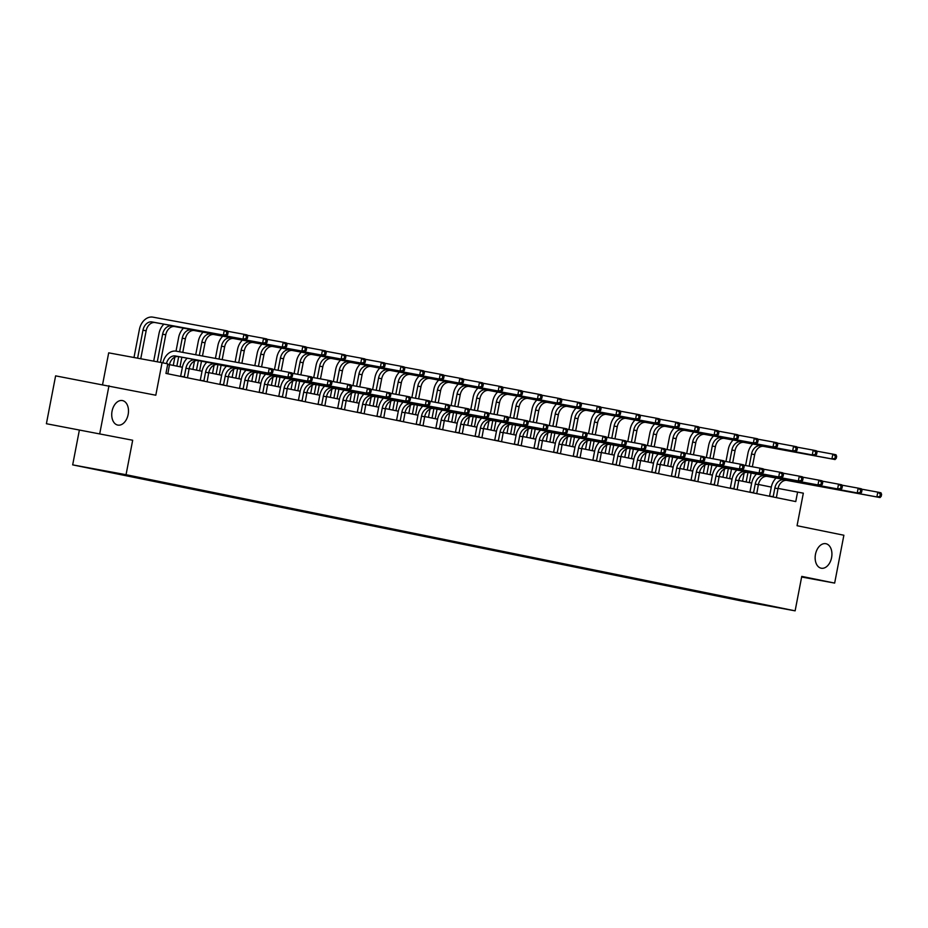 <?xml version="1.0" encoding="UTF-8"?>
<svg xmlns="http://www.w3.org/2000/svg" width="928" height="928" viewBox="0 0 928 928"><rect width="100%" height="100%" fill="white"/><g stroke="black" fill="none" stroke-linecap="round" stroke-linejoin="round"><path stroke-width="1.39" d="M815.48 554.318A12.482 8.213 -79.6 0 1 825.804 543.692A12.482 8.213 -79.6 0 1 831.592 557.6A12.482 8.213 -79.6 0 1 821.28 568.226A12.482 8.213 -79.6 0 1 815.48 554.318M112.056 411.185A12.482 8.213 -79.6 0 1 122.368 400.56A12.482 8.213 -79.6 0 1 128.157 414.468A12.482 8.213 -79.6 0 1 117.844 425.094A12.482 8.213 -79.6 0 1 112.056 411.185M46.4 423.725L132.681 440.243L46.4 423.725L55.61 375.863L155.8 395.224L162.064 362.686L108.692 352.849L102.59 384.517M99.772 433.55L108.982 385.7M801.641 577.007L834.655 583.086L843.877 535.236L797.059 525.712L803.335 493.174L778.058 488.406M72.674 464.87L741.75 601.019L795.122 610.844L126.046 474.707L72.674 464.87L79.309 430.418M730.371 597.899L725.186 596.913M752.341 602.342L729.918 598.316M724.026 596.669L718.794 596.147L725.093 597.423M723.631 597.029L705.558 592.922M704.387 592.679L699.167 592.145L705.454 593.433M703.992 593.038L685.92 588.92M684.76 588.688L679.54 588.155L685.827 589.431M684.365 589.048L666.292 584.93M665.132 584.686L659.901 584.164L666.2 585.44M664.738 585.046L646.665 580.928M645.505 580.696L640.274 580.162L646.561 581.45M645.111 581.056L627.038 576.938M625.866 576.706L620.646 576.172L626.934 577.448M625.472 577.065L607.399 572.947M606.239 572.704L601.008 572.182L607.306 573.458M605.845 573.063L587.772 568.945M586.612 568.713L581.38 568.18L587.679 569.467M586.218 569.073L568.145 564.955M566.973 564.723L561.753 564.189L568.04 565.465M566.579 565.082L548.506 560.964M547.346 560.721L542.126 560.187L548.413 561.475M546.952 561.08L528.879 556.962M527.719 556.73L522.487 556.197L528.786 557.473M527.324 557.09L509.252 552.972M508.08 552.74L502.86 552.206L509.147 553.482M507.697 553.1L489.624 548.982M488.453 548.738L483.233 548.204L489.52 549.492M488.058 549.098L469.986 544.98M468.826 544.748L463.594 544.214L469.893 545.49M468.431 545.107L450.358 540.989M449.198 540.757L443.967 540.224L450.254 541.5M448.804 541.105L430.731 536.999M429.56 536.755L424.34 536.222L430.627 537.509M429.165 537.115L411.092 532.997M409.932 532.765L404.701 532.231L411 533.507M409.538 533.124L391.465 529.006M390.305 528.774L385.074 528.241L391.372 529.517M389.911 529.122L371.838 525.016M370.666 524.772L365.446 524.239L371.734 525.526M370.272 525.132L352.199 521.014M351.039 520.782L345.819 520.248L352.106 521.524M350.645 521.142L332.572 517.024M331.412 516.78L326.18 516.258L332.479 517.534M331.018 517.14L312.945 513.033M311.785 512.79L306.553 512.256L312.84 513.544M311.39 513.149L293.318 509.031M292.146 508.799L286.926 508.266L293.213 509.542M291.752 509.159L273.679 505.041M272.519 504.797L267.287 504.275L273.586 505.551M272.124 505.157L254.052 501.05M252.892 500.807L247.66 500.273L253.959 501.561M252.497 501.166L234.424 497.048M233.253 496.816L228.033 496.283L234.32 497.559M232.858 497.176L214.786 493.058M213.626 492.814L208.406 492.292L214.693 493.568M213.231 493.174L195.158 489.056M193.998 488.824L188.767 488.29L195.066 489.578M193.604 489.184L175.531 485.066M174.36 484.834L169.14 484.3L175.427 485.576M173.977 485.193L155.904 481.075M154.732 480.832L149.512 480.298L155.8 481.586M154.338 481.191L136.265 477.073M135.105 476.841L129.874 476.308L136.172 477.595M134.711 477.201L116.638 473.083M115.466 472.851L110.246 472.317L116.534 473.593M115.084 473.21L752.19 602.84M162.064 362.686L167.794 363.846L165.95 373.416L795.76 501.572L797.604 492.002M132.681 440.243L126.046 474.707M834.655 583.086L801.757 576.392L795.122 610.844M771.307 487.096L758.408 484.474M751.668 483.094L738.781 480.472M732.041 479.103L719.154 476.482M712.414 475.113L699.526 472.491M692.787 471.111L679.888 468.489M673.148 467.12L660.26 464.499M653.521 463.13L640.633 460.508M633.894 459.128L620.994 456.506M614.255 455.138L601.367 452.516M594.628 451.147L581.74 448.526M575 447.145L562.113 444.524M555.373 443.155L542.474 440.533M535.734 439.164L522.847 436.543M516.107 435.162L503.22 432.541M496.48 431.172L483.581 428.55M476.841 427.182L463.954 424.548M457.214 423.18L444.326 420.558M437.587 419.189L424.688 416.568M417.96 415.199L405.06 412.566M398.321 411.197L385.433 408.575M378.694 407.206L365.806 404.585M359.066 403.216L346.167 400.583M339.428 399.214L326.54 396.592M319.8 395.224L306.913 392.602M300.173 391.222L287.274 388.6M280.534 387.231L267.647 384.61M260.907 383.241L248.02 380.619M241.28 379.239L228.392 376.617M221.653 375.248L208.754 372.627M202.014 371.258L189.126 368.636M182.387 367.256L169.499 364.634M167.84 373.81L169.453 364.843A9.744 7.331 101.5 0 1 178.512 356.607L271.475 373.729L268.331 373.091L269.248 368.312L176.285 351.178A14.616 10.997 -78.5 0 0 162.852 362.848M166.448 363.579A9.744 7.331 101.5 0 1 175.357 355.969L268.331 373.091L272.681 372.453L273.052 370.539L271.788 370.284L271.428 372.198M271.788 370.284L269.248 368.312L272.391 368.95L273.052 370.539M271.475 373.729L272.681 372.453M140.754 358.753L146.137 330.82A9.744 7.331 101.5 0 1 155.185 322.573L226.513 335.716L223.37 335.078L224.298 330.298L152.969 317.156A14.616 10.997 -78.5 0 0 139.386 329.521L133.992 357.512M137.599 358.173L142.982 330.182A9.744 7.331 101.5 0 1 152.041 321.935L223.37 335.078L227.731 334.44L228.091 332.526L226.838 332.27L226.467 334.184M226.838 332.27L224.298 330.298L227.441 330.936L228.091 332.526M226.513 335.716L227.731 334.44M187.468 377.8L189.08 368.845A9.744 7.331 101.5 0 1 198.14 360.598L291.102 377.731L287.958 377.093L288.886 372.302L272.542 369.286M180.531 376.385L184.301 376.733L185.936 368.207A9.744 7.331 101.5 0 1 194.996 359.96L287.958 377.093L292.308 376.443L292.68 374.529L291.427 374.274L291.056 376.188M187.201 358.208A14.616 10.997 -78.5 0 0 182.329 367.534L180.693 376.072M291.427 374.274L288.886 372.302L292.03 372.94L292.68 374.529M291.102 377.731L292.308 376.443M207.106 381.791L208.719 372.836A9.744 7.331 101.5 0 1 217.767 364.6L310.741 381.721L307.586 381.083L308.514 376.292L292.169 373.288M200.158 380.387L203.928 380.724L205.564 372.198A9.744 7.331 101.5 0 1 214.623 363.95L307.586 381.083L311.947 380.445L312.318 378.531L311.054 378.264L310.683 380.178M206.828 362.198A14.616 10.997 -78.5 0 0 201.968 371.536L200.32 380.062M311.054 378.264L308.514 376.292L311.657 376.942L312.318 378.531M310.741 381.721L311.947 380.445M163.885 324.185A14.616 10.997 -78.5 0 0 159.013 333.512L153.688 361.143M157.296 361.804L162.62 334.173A9.744 7.331 101.5 0 1 171.668 325.937L242.997 339.08L243.925 334.289L227.58 331.273M160.451 362.384L165.764 334.811A9.744 7.331 101.5 0 1 174.824 326.575L246.152 339.718L242.997 339.08L247.358 338.43L247.73 336.516L246.465 336.261L246.094 338.175M246.465 336.261L243.925 334.289L247.068 334.927L247.73 336.516M246.152 339.718L247.358 338.43M183.512 328.176A14.616 10.997 -78.5 0 0 178.64 337.502L176.018 351.132M174.87 357.118L173.269 365.4M176.865 366.131L178.686 356.642M179.626 351.793L182.248 338.175A9.744 7.331 101.5 0 1 191.307 329.927L262.636 343.07L263.552 338.279L247.208 335.275M180.009 366.78L181.853 357.222M182.781 352.373L185.391 338.813A9.744 7.331 101.5 0 1 194.451 330.565L265.779 343.708L262.636 343.07L266.986 342.432L267.357 340.518L266.092 340.251L265.733 342.165M266.092 340.251L263.552 338.279L266.696 338.929L267.357 340.518M265.779 343.708L266.986 342.432M226.734 385.793L228.346 376.826A9.744 7.331 101.5 0 1 237.406 368.59L330.368 385.712L327.224 385.074L328.141 380.294L311.796 377.278M219.797 384.378L223.555 384.726L225.202 376.188A9.744 7.331 101.5 0 1 234.25 367.952L327.224 385.074L331.574 384.436L331.946 382.522L330.681 382.266L330.322 384.18M226.467 366.2A14.616 10.997 -78.5 0 0 221.595 375.527L219.948 384.053M330.681 382.266L328.141 380.294L331.284 380.932L331.946 382.522M330.368 385.712L331.574 384.436M203.139 332.166A14.616 10.997 -78.5 0 0 198.267 341.504L195.715 354.763M194.497 361.12L192.896 369.402M196.492 370.133L198.325 360.632M199.323 355.424L201.875 342.165A9.744 7.331 101.5 0 1 210.934 333.918L282.263 347.06L283.191 342.281L266.846 339.265M199.636 370.771L201.48 361.212M202.478 356.004L205.03 342.803A9.744 7.331 101.5 0 1 214.078 334.567L285.406 347.698L282.263 347.06L286.613 346.422L286.984 344.508L285.731 344.253L285.36 346.167M285.731 344.253L283.191 342.281L286.334 342.919L286.984 344.508M285.406 347.698L286.613 346.422M246.361 389.783L247.973 380.828A9.744 7.331 101.5 0 1 257.033 372.58L349.995 389.714L346.852 389.076L347.768 384.285L331.435 381.269M239.424 388.368L243.182 388.716L244.83 380.19A9.744 7.331 101.5 0 1 253.889 371.942L346.852 389.076L351.202 388.426L351.573 386.512L350.32 386.257L349.949 388.171M246.094 370.191A14.616 10.997 -78.5 0 0 241.222 379.517L239.586 388.055M350.32 386.257L347.768 384.285L350.923 384.923L351.573 386.512M349.995 389.714L351.202 388.426M222.778 336.168A14.616 10.997 -78.5 0 0 217.906 345.494L215.424 358.394M214.124 365.11L212.535 373.392M216.12 374.123L217.952 364.623M219.031 359.055L221.514 346.156A9.744 7.331 101.5 0 1 230.562 337.92L301.89 351.062L302.818 346.272L286.474 343.256M219.275 374.761L221.108 365.214M222.186 359.635L224.657 346.794A9.744 7.331 101.5 0 1 233.705 338.558L305.045 351.7L301.89 351.062L306.252 350.413L306.611 348.499L305.358 348.244L304.987 350.158M305.358 348.244L302.818 346.272L305.962 346.91L306.611 348.499M305.045 351.7L306.252 350.413M265.988 393.774L267.6 384.818A9.744 7.331 101.5 0 1 276.66 376.582L369.622 393.704L366.479 393.066L367.407 388.275L351.062 385.271M259.051 392.37L262.821 392.706L264.457 384.18A9.744 7.331 101.5 0 1 273.516 375.933L366.479 393.066L370.84 392.428L371.2 390.514L369.947 390.259L369.576 392.173M265.721 374.181A14.616 10.997 -78.5 0 0 260.849 383.519L259.214 392.045M369.947 390.259L367.407 388.275L370.55 388.925L371.2 390.514M369.622 393.704L370.84 392.428M242.405 340.158A14.616 10.997 -78.5 0 0 237.533 349.485L235.12 362.024M233.752 369.1L232.162 377.383M235.758 378.125L237.58 368.625M238.728 362.686L241.141 350.158A9.744 7.331 101.5 0 1 250.2 341.91L321.529 355.053L322.445 350.262L306.101 347.258M238.902 378.763L240.735 369.205M241.883 363.266L244.284 350.796A9.744 7.331 101.5 0 1 253.344 342.548L324.672 355.691L321.529 355.053L325.879 354.415L326.25 352.501L324.986 352.246L324.626 354.16M324.986 352.246L322.445 350.262L325.589 350.912L326.25 352.501M324.672 355.691L325.879 354.415M285.627 397.776L287.239 388.809A9.744 7.331 101.5 0 1 296.287 380.573L389.261 397.694L386.118 397.056L387.034 392.277L370.69 389.261M278.69 396.36L282.448 396.708L284.096 388.171A9.744 7.331 101.5 0 1 293.144 379.935L386.118 397.056L390.468 396.418L390.839 394.504L389.574 394.249L389.203 396.163M285.348 378.183A14.616 10.997 -78.5 0 0 280.488 387.51L278.841 396.036M389.574 394.249L387.034 392.277L390.178 392.915L390.839 394.504M389.261 397.694L390.468 396.418M262.032 344.149A14.616 10.997 -78.5 0 0 257.16 353.487L254.817 365.644M253.39 373.102L251.79 381.385M255.386 382.116L257.218 372.615M258.425 366.316L260.768 354.148A9.744 7.331 101.5 0 1 269.828 345.9L341.156 359.043L342.072 354.264L325.74 351.248M258.529 382.754L260.374 373.195M261.58 366.896L263.912 354.786A9.744 7.331 101.5 0 1 272.971 346.55L344.3 359.681L341.156 359.043L345.506 358.405L345.877 356.491L344.624 356.236L344.253 358.15M344.624 356.236L342.072 354.264L345.228 354.902L345.877 356.491M344.3 359.681L345.506 358.405M305.254 401.766L306.866 392.811A9.744 7.331 101.5 0 1 315.926 384.563L408.888 401.696L405.745 401.058L406.661 396.268L390.317 393.263M298.317 400.351L302.076 400.699L303.723 392.173A9.744 7.331 101.5 0 1 312.771 383.925L405.745 401.058L410.095 400.409L410.466 398.495L409.202 398.24L408.842 400.154M304.987 382.174A14.616 10.997 -78.5 0 0 300.115 391.5L298.468 400.038M409.202 398.24L406.661 396.268L409.816 396.906L410.466 398.495M408.888 401.696L410.095 400.409M281.66 348.151A14.616 10.997 -78.5 0 0 276.799 357.477L274.456 369.646M273.018 377.093L271.417 385.375M275.013 386.106L276.846 376.606M278.064 370.307L280.407 358.138A9.744 7.331 101.5 0 1 289.455 349.902L360.783 363.045L361.711 358.254L345.367 355.25M278.156 386.744L280.001 377.197M281.219 370.887L283.55 358.776A9.744 7.331 101.5 0 1 292.598 350.54L363.927 363.683L360.783 363.045L365.145 362.396L365.504 360.482L364.252 360.226L363.88 362.14M364.252 360.226L361.711 358.254L364.855 358.892L365.504 360.482M363.927 363.683L365.145 362.396M324.881 405.756L326.494 396.801A9.744 7.331 101.5 0 1 335.553 388.565L428.516 405.687L425.372 405.049L426.3 400.258L409.956 397.254M317.944 404.353L321.714 404.689L323.35 396.163A9.744 7.331 101.5 0 1 332.41 387.916L425.372 405.049L429.722 404.411L430.093 402.497L428.84 402.242L428.469 404.156M324.614 386.164A14.616 10.997 -78.5 0 0 319.742 395.502L318.107 404.028M428.84 402.242L426.3 400.258L429.444 400.908L430.093 402.497M428.516 405.687L429.722 404.411M301.298 352.141A14.616 10.997 -78.5 0 0 296.426 361.468L294.083 373.636M292.645 381.083L291.056 389.377M294.652 390.108L296.473 380.608M297.691 374.297L300.034 362.14A9.744 7.331 101.5 0 1 309.082 353.893L380.422 367.036L381.338 362.245L364.994 359.24M297.795 390.746L299.628 381.188M300.846 374.889L303.178 362.778A9.744 7.331 101.5 0 1 312.237 354.531L383.566 367.674L380.422 367.036L384.772 366.398L385.143 364.484L383.879 364.228L383.508 366.142M383.879 364.228L381.338 362.245L384.482 362.894L385.143 364.484M383.566 367.674L384.772 366.398M344.52 409.758L346.132 400.792A9.744 7.331 101.5 0 1 355.18 392.556L448.154 409.689L444.999 409.039L445.927 404.26L429.583 401.244M337.583 408.343L341.342 408.691L342.977 400.154A9.744 7.331 101.5 0 1 352.037 391.918L444.999 409.039L449.361 408.401L449.732 406.487L448.468 406.232L448.096 408.146M344.242 390.166A14.616 10.997 -78.5 0 0 339.381 399.492L337.734 408.018M448.468 406.232L445.927 404.26L449.071 404.898L449.732 406.487M448.154 409.689L449.361 408.401M364.147 413.749L365.76 404.794A9.744 7.331 101.5 0 1 374.819 396.546L467.782 413.679L464.638 413.041L465.554 408.25L449.21 405.246M357.21 412.334L360.969 412.682L362.616 404.156A9.744 7.331 101.5 0 1 371.664 395.908L464.638 413.041L468.988 412.392L469.359 410.478L468.095 410.222L467.735 412.136M363.88 394.156A14.616 10.997 -78.5 0 0 359.008 403.483L357.361 412.02M468.095 410.222L465.554 408.25L468.698 408.888L469.359 410.478M467.782 413.679L468.988 412.392M383.774 417.739L385.387 408.784A9.744 7.331 101.5 0 1 394.446 400.548L487.409 417.67L484.265 417.032L485.182 412.252L468.849 409.236M376.838 416.336L380.596 416.672L382.243 408.146A9.744 7.331 101.5 0 1 391.303 399.898L484.265 417.032L488.615 416.394L488.986 414.48L487.734 414.224L487.362 416.138M383.508 398.147A14.616 10.997 -78.5 0 0 378.636 407.485L377 416.011M487.734 414.224L485.182 412.252L488.337 412.89L488.986 414.48M487.409 417.67L488.615 416.394M403.402 421.741L405.026 412.786A9.744 7.331 101.5 0 1 414.074 404.538L507.048 421.672L503.892 421.022L504.82 416.243L488.476 413.227M396.465 420.326L400.235 420.674L401.87 412.136A9.744 7.331 101.5 0 1 410.93 403.9L503.892 421.022L508.254 420.384L508.614 418.47L507.361 418.215L506.99 420.129M403.135 402.149A14.616 10.997 -78.5 0 0 398.263 411.475L396.627 420.001M507.361 418.215L504.82 416.243L507.964 416.881L508.614 418.47M507.048 421.672L508.254 420.384M423.04 425.732L424.653 416.776A9.744 7.331 101.5 0 1 433.701 408.529L526.675 425.662L523.531 425.024L524.448 420.233L508.103 417.229M416.104 424.316L419.862 424.664L421.509 416.138A9.744 7.331 101.5 0 1 430.557 407.891L523.531 425.024L527.881 424.374L528.252 422.46L526.988 422.205L526.617 424.119M422.774 406.139A14.616 10.997 -78.5 0 0 417.902 415.466L416.254 424.003M526.988 422.205L524.448 420.233L527.591 420.871L528.252 422.46M526.675 425.662L527.881 424.374M442.668 429.734L444.28 420.767A9.744 7.331 101.5 0 1 453.34 412.531L546.302 429.652L543.158 429.014L544.075 424.235L527.73 421.219M435.731 428.318L439.489 428.655L441.136 420.129A9.744 7.331 101.5 0 1 450.196 411.893L543.158 429.014L547.508 428.376L547.88 426.462L546.627 426.207L546.256 428.121M442.401 410.13A14.616 10.997 -78.5 0 0 437.529 419.468L435.882 427.994M546.627 426.207L544.075 424.235L547.23 424.873L547.88 426.462M546.302 429.652L547.508 428.376M462.295 433.724L463.907 424.769A9.744 7.331 101.5 0 1 472.967 416.521L565.929 433.654L562.786 433.005L563.714 428.226L547.369 425.21M455.358 432.309L459.128 432.657L460.764 424.119A9.744 7.331 101.5 0 1 469.823 415.883L562.786 433.005L567.147 432.367L567.507 430.453L566.254 430.198L565.883 432.112M462.028 414.132A14.616 10.997 -78.5 0 0 457.156 423.458L455.52 431.984M566.254 430.198L563.714 428.226L566.857 428.864L567.507 430.453M565.929 433.654L567.147 432.367M481.934 437.714L483.546 428.759A9.744 7.331 101.5 0 1 492.594 420.512L585.568 437.645L582.424 437.007L583.341 432.216L566.996 429.212M474.997 436.311L478.755 436.647L480.402 428.121A9.744 7.331 101.5 0 1 489.45 419.874L582.424 437.007L586.774 436.357L587.146 434.443L585.881 434.188L585.51 436.102M481.655 418.122A14.616 10.997 -78.5 0 0 476.795 427.448L475.148 435.986M585.881 434.188L583.341 432.216L586.484 432.854L587.146 434.443M585.568 437.645L586.774 436.357M501.561 441.716L503.173 432.75A9.744 7.331 101.5 0 1 512.233 424.514L605.195 441.635L602.052 440.997L602.968 436.218L586.624 433.202M494.624 440.301L498.382 440.638L500.03 432.112A9.744 7.331 101.5 0 1 509.078 423.876L602.052 440.997L606.402 440.359L606.773 438.445L605.508 438.19L605.149 440.104M501.294 422.112A14.616 10.997 -78.5 0 0 496.422 431.45L494.775 439.976M605.508 438.19L602.968 436.218L606.112 436.856L606.773 438.445M605.195 441.635L606.402 440.359M521.188 445.707L522.8 436.752A9.744 7.331 101.5 0 1 531.86 428.504L624.822 445.637L621.679 444.988L622.607 440.208L606.262 437.192M514.251 444.292L518.01 444.64L519.657 436.102A9.744 7.331 101.5 0 1 528.716 427.866L621.679 444.988L626.029 444.35L626.4 442.436L625.147 442.18L624.776 444.094M520.921 426.114A14.616 10.997 -78.5 0 0 516.049 435.441L514.414 443.967M625.147 442.18L622.607 440.208L625.75 440.846L626.4 442.436M624.822 445.637L626.029 444.35M320.926 356.132A14.616 10.997 -78.5 0 0 316.054 365.47L313.71 377.638M312.284 385.085L310.683 393.368M314.279 394.098L316.1 384.598M317.318 378.299L319.661 366.131A9.744 7.331 101.5 0 1 328.721 357.883L400.049 371.026L400.966 366.247L384.621 363.231M317.422 394.736L319.267 385.178M320.473 378.879L322.805 366.769A9.744 7.331 101.5 0 1 331.864 358.533L403.193 371.676L400.049 371.026L404.399 370.388L404.77 368.474L403.506 368.219L403.146 370.133M403.506 368.219L400.966 366.247L404.109 366.885L404.77 368.474M403.193 371.676L404.399 370.388M340.553 360.134A14.616 10.997 -78.5 0 0 335.692 369.46L333.349 381.628M331.911 389.076L330.31 397.358M333.906 398.089L335.739 388.6M336.945 382.29L339.288 370.121A9.744 7.331 101.5 0 1 348.348 361.885L419.676 375.028L420.604 370.237L404.26 367.233M337.05 398.727L338.894 389.18M340.112 382.87L342.444 370.759A9.744 7.331 101.5 0 1 351.492 362.523L422.82 375.666L419.676 375.028L424.026 374.378L424.398 372.464L423.145 372.209L422.774 374.123M423.145 372.209L420.604 370.237L423.748 370.875L424.398 372.464M422.82 375.666L424.026 374.378M360.192 364.124A14.616 10.997 -78.5 0 0 355.32 373.45L352.976 385.619M351.538 393.066L349.949 401.36M353.533 402.091L355.366 392.59M356.584 386.292L358.927 374.123A9.744 7.331 101.5 0 1 367.975 365.876L439.304 379.018L440.232 374.228L423.887 371.223M356.688 402.729L358.521 393.17M359.739 386.872L362.071 374.761A9.744 7.331 101.5 0 1 371.13 366.514L442.459 379.656L439.304 379.018L443.665 378.38L444.036 376.466L442.772 376.211L442.401 378.125M442.772 376.211L440.232 374.228L443.375 374.877L444.036 376.466M442.459 379.656L443.665 378.38M379.819 368.114A14.616 10.997 -78.5 0 0 374.947 377.452L372.604 389.621M371.165 397.068L369.576 405.35M373.172 406.081L374.993 396.581M376.211 390.282L378.554 378.114A9.744 7.331 101.5 0 1 387.614 369.866L458.942 383.009L459.859 378.23L443.514 375.214M376.316 406.719L378.16 397.161M379.366 390.862L381.698 378.752A9.744 7.331 101.5 0 1 390.758 370.516L462.086 383.658L458.942 383.009L463.292 382.371L463.664 380.457L462.399 380.202L462.04 382.116M462.399 380.202L459.859 378.23L463.002 378.868L463.664 380.457M462.086 383.658L463.292 382.371M399.446 372.116A14.616 10.997 -78.5 0 0 394.574 381.443L392.231 393.611M390.804 401.058L389.203 409.341M392.799 410.072L394.632 400.583M395.838 394.272L398.182 382.104A9.744 7.331 101.5 0 1 407.241 373.868L478.57 387.011L479.486 382.22L463.153 379.216M395.943 410.71L397.787 401.163M398.994 394.852L401.325 382.754A9.744 7.331 101.5 0 1 410.385 374.506L481.713 387.649L478.57 387.011L482.92 386.361L483.291 384.447L482.038 384.192L481.667 386.106M482.038 384.192L479.486 382.22L482.641 382.858L483.291 384.447M481.713 387.649L482.92 386.361M419.073 376.107A14.616 10.997 -78.5 0 0 414.213 385.433L411.87 397.602M410.431 405.06L408.842 413.343M412.426 414.074L414.259 404.573M415.477 398.274L417.82 386.106A9.744 7.331 101.5 0 1 426.868 377.858L498.197 391.001L499.125 386.222L482.78 383.206M415.57 414.712L417.414 405.153M418.632 398.854L420.964 386.744A9.744 7.331 101.5 0 1 430.012 378.496L501.352 391.639L498.197 391.001L502.558 390.363L502.918 388.449L501.665 388.194L501.294 390.108M501.665 388.194L499.125 386.222L502.268 386.86L502.918 388.449M501.352 391.639L502.558 390.363M438.712 380.097A14.616 10.997 -78.5 0 0 433.84 389.435L431.497 401.604M430.058 409.051L428.469 417.333M432.065 418.064L433.886 408.564M435.104 402.265L437.448 390.096A9.744 7.331 101.5 0 1 446.496 381.86L517.836 394.992L518.752 390.212L502.408 387.196M435.209 418.702L437.042 409.144M438.26 402.845L440.591 390.734A9.744 7.331 101.5 0 1 449.651 382.498L520.979 395.641L517.836 394.992L522.186 394.354L522.557 392.44L521.292 392.184L520.921 394.098M521.292 392.184L518.752 390.212L521.896 390.85L522.557 392.44M520.979 395.641L522.186 394.354M458.339 384.099A14.616 10.997 -78.5 0 0 453.467 393.426L451.124 405.594M449.697 413.041L448.096 421.324M451.692 422.054L453.525 412.566M454.732 406.255L457.075 394.087A9.744 7.331 101.5 0 1 466.134 385.851L537.463 398.994L538.379 394.203L522.035 391.198M454.836 422.704L456.68 413.146M457.887 406.835L460.218 394.736A9.744 7.331 101.5 0 1 469.278 386.489L540.606 399.632L537.463 398.994L541.813 398.344L542.184 396.43L540.931 396.175L540.56 398.089M540.931 396.175L538.379 394.203L541.534 394.841L542.184 396.43M540.606 399.632L541.813 398.344M477.966 388.09A14.616 10.997 -78.5 0 0 473.106 397.416L470.763 409.584M469.324 417.043L467.724 425.326M471.32 426.056L473.152 416.556M474.359 410.257L476.702 398.089A9.744 7.331 101.5 0 1 485.762 389.841L557.09 402.984L558.018 398.205L541.674 395.189M474.463 426.694L476.308 417.136M477.526 410.837L479.857 398.727A9.744 7.331 101.5 0 1 488.905 390.479L560.234 403.622L557.09 402.984L561.452 402.346L561.811 400.432L560.558 400.177L560.187 402.091M560.558 400.177L558.018 398.205L561.162 398.843L561.811 400.432M560.234 403.622L561.452 402.346M497.605 392.08A14.616 10.997 -78.5 0 0 492.733 401.418L490.39 413.586M488.952 421.034L487.362 429.316M490.947 430.047L492.78 420.546M493.998 414.248L496.341 402.079A9.744 7.331 101.5 0 1 505.389 393.843L576.717 406.974L577.645 402.195L561.301 399.179M494.102 430.685L495.935 421.126M497.153 414.828L499.484 402.717A9.744 7.331 101.5 0 1 508.544 394.481L579.872 407.624L576.717 406.974L581.079 406.336L581.45 404.422L580.186 404.167L579.814 406.081M580.186 404.167L577.645 402.195L580.789 402.833L581.45 404.422M579.872 407.624L581.079 406.336M540.827 449.697L542.439 440.742A9.744 7.331 101.5 0 1 551.487 432.494L644.461 449.628L641.306 448.99L642.234 444.199L625.89 441.194M533.878 448.294L537.648 448.63L539.284 440.104A9.744 7.331 101.5 0 1 548.344 431.856L641.306 448.99L645.668 448.34L646.027 446.426L644.774 446.171L644.403 448.085M540.548 430.105A14.616 10.997 -78.5 0 0 535.688 439.443L534.041 447.969M644.774 446.171L642.234 444.199L645.378 444.837L646.027 446.426M644.461 449.628L645.668 448.34M517.232 396.082A14.616 10.997 -78.5 0 0 512.36 405.408L510.017 417.577M508.579 425.024L506.99 433.306M510.586 434.037L512.407 424.548M513.625 418.238L515.968 406.07A9.744 7.331 101.5 0 1 525.028 397.834L596.356 410.976L597.272 406.186L580.928 403.181M513.729 434.687L515.574 425.128M516.78 418.818L519.112 406.719A9.744 7.331 101.5 0 1 528.171 398.472L599.5 411.614L596.356 410.976L600.706 410.327L601.077 408.413L599.813 408.158L599.453 410.072M599.813 408.158L597.272 406.186L600.416 406.824L601.077 408.413M599.5 411.614L600.706 410.327M560.454 453.699L562.066 444.732A9.744 7.331 101.5 0 1 571.126 436.496L664.088 453.618L660.945 452.98L661.861 448.201L645.517 445.185M553.517 452.284L557.276 452.62L558.923 444.094A9.744 7.331 101.5 0 1 567.971 435.858L660.945 452.98L665.295 452.342L665.666 450.428L664.402 450.173L664.042 452.087M560.187 434.107A14.616 10.997 -78.5 0 0 555.315 443.433L553.668 451.959M664.402 450.173L661.861 448.201L665.005 448.839L665.666 450.428M664.088 453.618L665.295 452.342M536.86 400.072A14.616 10.997 -78.5 0 0 531.988 409.41L529.644 421.567M528.218 429.026L526.617 437.308M530.213 438.039L532.046 428.539M533.252 422.24L535.595 410.072A9.744 7.331 101.5 0 1 544.655 401.824L615.983 414.967L616.9 410.188L600.567 407.172M533.356 438.677L535.201 429.119M536.407 422.82L538.75 410.71A9.744 7.331 101.5 0 1 547.798 402.462L619.127 415.605L615.983 414.967L620.333 414.329L620.704 412.415L619.452 412.16L619.08 414.074M619.452 412.16L616.9 410.188L620.055 410.826L620.704 412.415M619.127 415.605L620.333 414.329M580.081 457.69L581.694 448.734A9.744 7.331 101.5 0 1 590.753 440.487L683.716 457.62L680.572 456.982L681.488 452.191L665.156 449.175M573.144 456.274L576.903 456.622L578.55 448.085A9.744 7.331 101.5 0 1 587.61 439.849L680.572 456.982L684.922 456.332L685.293 454.418L684.04 454.163L683.669 456.077M579.814 438.097A14.616 10.997 -78.5 0 0 574.942 447.424L573.295 455.961M684.04 454.163L681.488 452.191L684.644 452.829L685.293 454.418M683.716 457.62L684.922 456.332M556.498 404.074A14.616 10.997 -78.5 0 0 551.626 413.401L549.283 425.569M547.845 433.016L546.256 441.299M549.84 442.03L551.673 432.529M552.891 426.23L555.234 414.062A9.744 7.331 101.5 0 1 564.282 405.826L635.61 418.969L636.538 414.178L620.194 411.162M552.995 442.668L554.828 433.121M556.046 426.81L558.378 414.7A9.744 7.331 101.5 0 1 567.426 406.464L638.766 419.607L635.61 418.969L639.972 418.319L640.332 416.405L639.079 416.15L638.708 418.064M639.079 416.15L636.538 414.178L639.682 414.816L640.332 416.405M638.766 419.607L639.972 418.319M599.708 461.68L601.321 452.725A9.744 7.331 101.5 0 1 610.38 444.489L703.343 461.61L700.199 460.972L701.127 456.182L684.783 453.177M592.772 460.276L596.542 460.613L598.177 452.087A9.744 7.331 101.5 0 1 607.237 443.839L700.199 460.972L704.561 460.334L704.92 458.42L703.668 458.154L703.296 460.068M599.442 442.088A14.616 10.997 -78.5 0 0 594.57 451.426L592.934 459.952M703.668 458.154L701.127 456.182L704.271 456.831L704.92 458.42M703.343 461.61L704.561 460.334M576.126 408.065A14.616 10.997 -78.5 0 0 571.254 417.391L568.91 429.56M567.472 437.007L565.883 445.289M569.479 446.02L571.3 436.531M572.518 430.221L574.861 418.052A9.744 7.331 101.5 0 1 583.921 409.816L655.249 422.959L656.166 418.168L639.821 415.164M572.622 446.67L574.455 437.111M575.673 430.801L578.005 418.702A9.744 7.331 101.5 0 1 587.064 410.454L658.393 423.597L655.249 422.959L659.599 422.321L659.97 420.407L658.706 420.14L658.335 422.054M658.706 420.14L656.166 418.168L659.309 418.818L659.97 420.407M658.393 423.597L659.599 422.321M619.347 465.682L620.96 456.715A9.744 7.331 101.5 0 1 630.008 448.479L722.982 465.601L719.838 464.963L720.754 460.184L704.41 457.168M612.41 464.267L616.169 464.603L617.816 456.077A9.744 7.331 101.5 0 1 626.864 447.841L719.838 464.963L724.188 464.325L724.559 462.411L723.295 462.156L722.924 464.07M619.069 446.09A14.616 10.997 -78.5 0 0 614.208 455.416L612.561 463.942M723.295 462.156L720.754 460.184L723.898 460.822L724.559 462.411M722.982 465.601L724.188 464.325M595.753 412.055A14.616 10.997 -78.5 0 0 590.881 421.393L588.538 433.55M587.111 441.009L585.51 449.291M589.106 450.022L590.939 440.522M592.145 434.223L594.488 422.054A9.744 7.331 101.5 0 1 603.548 413.807L674.876 426.95L675.793 422.17L659.448 419.154M592.25 450.66L594.094 441.102M595.3 434.803L597.632 422.692A9.744 7.331 101.5 0 1 606.692 414.456L678.02 427.588L674.876 426.95L679.226 426.312L679.598 424.398L678.345 424.142L677.974 426.056M678.345 424.142L675.793 422.17L678.948 422.808L679.598 424.398M678.02 427.588L679.226 426.312M638.974 469.672L640.587 460.717A9.744 7.331 101.5 0 1 649.646 452.47L742.609 469.603L739.465 468.965L740.382 464.174L724.037 461.158M632.038 468.257L635.796 468.605L637.443 460.079A9.744 7.331 101.5 0 1 646.491 451.832L739.465 468.965L743.815 468.315L744.186 466.401L742.922 466.146L742.562 468.06M638.708 450.08A14.616 10.997 -78.5 0 0 633.836 459.406L632.188 467.944M742.922 466.146L740.382 464.174L743.525 464.812L744.186 466.401M742.609 469.603L743.815 468.315M615.38 416.057A14.616 10.997 -78.5 0 0 610.52 425.384L608.176 437.552M606.738 444.999L605.137 453.282M608.733 454.012L610.566 444.512M611.772 438.213L614.116 426.045A9.744 7.331 101.5 0 1 623.175 417.809L694.504 430.952L695.432 426.161L679.087 423.145M611.877 454.65L613.721 445.104M614.939 438.793L617.271 426.683A9.744 7.331 101.5 0 1 626.319 418.447L697.647 431.59L694.504 430.952L698.865 430.302L699.225 428.388L697.972 428.133L697.601 430.047M697.972 428.133L695.432 426.161L698.575 426.799L699.225 428.388M697.647 431.59L698.865 430.302M658.602 473.663L660.214 464.708A9.744 7.331 101.5 0 1 669.274 456.472L762.236 473.593L759.092 472.955L760.02 468.164L743.676 465.16M651.665 472.259L655.435 472.596L657.07 464.07A9.744 7.331 101.5 0 1 666.13 455.822L759.092 472.955L763.442 472.317L763.814 470.403L762.561 470.136L762.19 472.05M658.335 454.07A14.616 10.997 -78.5 0 0 653.463 463.408L651.827 471.934M762.561 470.136L760.02 468.164L763.164 468.814L763.814 470.403M762.236 473.593L763.442 472.317M635.019 420.048A14.616 10.997 -78.5 0 0 630.147 429.374L627.804 441.542M626.365 448.99L624.776 457.272M628.36 458.003L630.193 448.514M631.411 442.204L633.754 430.047A9.744 7.331 101.5 0 1 642.802 421.799L714.142 434.942L715.059 430.151L698.714 427.147M631.516 458.652L633.348 449.094M634.566 442.795L636.898 430.685A9.744 7.331 101.5 0 1 645.958 422.437L717.286 435.58L714.142 434.942L718.492 434.304L718.864 432.39L717.599 432.123L717.228 434.037M717.599 432.123L715.059 430.151L718.202 430.801L718.864 432.39M717.286 435.58L718.492 434.304M678.24 477.665L679.853 468.698A9.744 7.331 101.5 0 1 688.901 460.462L781.875 477.584L778.72 476.946L779.648 472.166L763.303 469.15M671.304 476.25L675.062 476.598L676.698 468.06A9.744 7.331 101.5 0 1 685.757 459.824L778.72 476.946L783.081 476.308L783.452 474.394L782.188 474.138L781.817 476.052M677.962 458.072A14.616 10.997 -78.5 0 0 673.102 467.399L671.454 475.925M782.188 474.138L779.648 472.166L782.791 472.804L783.452 474.394M781.875 477.584L783.081 476.308M654.646 424.038A14.616 10.997 -78.5 0 0 649.774 433.376L647.431 445.533M646.004 452.992L644.403 461.274M647.999 462.005L649.82 452.504M651.038 446.206L653.382 434.037A9.744 7.331 101.5 0 1 662.441 425.79L733.77 438.932L734.686 434.153L718.342 431.137M651.143 462.643L652.987 453.084M654.194 446.786L656.525 434.675A9.744 7.331 101.5 0 1 665.585 426.439L736.913 439.57L733.77 438.932L738.12 438.294L738.491 436.38L737.226 436.125L736.867 438.039M737.226 436.125L734.686 434.153L737.83 434.791L738.491 436.38M736.913 439.57L738.12 438.294M697.868 481.655L699.48 472.7A9.744 7.331 101.5 0 1 708.54 464.452L801.502 481.586L798.358 480.948L799.275 476.157L782.93 473.152M690.931 480.24L694.689 480.588L696.336 472.062A9.744 7.331 101.5 0 1 705.384 463.814L798.358 480.948L802.708 480.298L803.08 478.384L801.815 478.129L801.456 480.043M697.601 462.063A14.616 10.997 -78.5 0 0 692.729 471.389L691.082 479.927M801.815 478.129L799.275 476.157L802.418 476.795L803.08 478.384M801.502 481.586L802.708 480.298M674.273 428.04A14.616 10.997 -78.5 0 0 669.401 437.366L667.058 449.535M665.631 456.982L664.03 465.264M667.626 465.995L669.459 456.495M670.666 450.196L673.009 438.028A9.744 7.331 101.5 0 1 682.068 429.792L753.397 442.934L754.325 438.144L737.98 435.139M670.77 466.633L672.614 457.086M673.832 450.776L676.164 438.666A9.744 7.331 101.5 0 1 685.212 430.43L756.54 443.572L753.397 442.934L757.747 442.285L758.118 440.371L756.865 440.116L756.494 442.03M756.865 440.116L754.325 438.144L757.468 438.782L758.118 440.371M756.54 443.572L757.747 442.285M717.495 485.646L719.107 476.69A9.744 7.331 101.5 0 1 728.167 468.454L821.129 485.576L817.986 484.938L818.902 480.147L802.569 477.143M710.558 484.242L714.316 484.578L715.964 476.052A9.744 7.331 101.5 0 1 725.023 467.805L817.986 484.938L822.336 484.3L822.707 482.386L821.454 482.131L821.083 484.045M717.228 466.053A14.616 10.997 -78.5 0 0 712.356 475.391L710.72 483.917M821.454 482.131L818.902 480.147L822.057 480.797L822.707 482.386M821.129 485.576L822.336 484.3M693.912 432.03A14.616 10.997 -78.5 0 0 689.04 441.357L686.697 453.525M685.258 460.972L683.669 469.255M687.254 469.997L689.086 460.497M690.304 454.186L692.648 442.03A9.744 7.331 101.5 0 1 701.696 433.782L773.024 446.925L773.952 442.134L757.608 439.13M690.409 470.635L692.242 461.077M693.46 454.778L695.791 442.668A9.744 7.331 101.5 0 1 704.839 434.42L776.179 447.563L773.024 446.925L777.386 446.287L777.757 444.373L776.492 444.118L776.121 446.032M776.492 444.118L773.952 442.134L777.096 442.784L777.757 444.373M776.179 447.563L777.386 446.287M737.122 489.648L738.746 480.681A9.744 7.331 101.5 0 1 747.794 472.445L840.768 489.566L837.613 488.928L838.541 484.149L822.196 481.133M730.185 488.232L733.955 488.58L735.591 480.043A9.744 7.331 101.5 0 1 744.65 471.807L837.613 488.928L841.974 488.29L842.334 486.376L841.081 486.121L840.71 488.035M736.855 470.055A14.616 10.997 -78.5 0 0 731.983 479.382L730.348 487.908M841.081 486.121L838.541 484.149L841.684 484.787L842.334 486.376M840.768 489.566L841.974 488.29M713.539 436.021A14.616 10.997 -78.5 0 0 708.667 445.359L706.324 457.527M704.886 464.974L703.296 473.257M706.892 473.988L708.714 464.487M709.932 458.188L712.275 446.02A9.744 7.331 101.5 0 1 721.334 437.772L792.663 450.915L793.579 446.136L777.235 443.12M710.036 474.626L711.869 465.067M713.087 458.768L715.418 446.658A9.744 7.331 101.5 0 1 724.478 438.422L795.806 451.553L792.663 450.915L797.013 450.277L797.384 448.363L796.12 448.108L795.76 450.022M796.12 448.108L793.579 446.136L796.723 446.774L797.384 448.363M795.806 451.553L797.013 450.277M756.761 493.638L758.373 484.683A9.744 7.331 101.5 0 1 767.421 476.435L860.395 493.568L857.252 492.93L858.168 488.14L841.824 485.135M749.824 492.223L753.582 492.571L755.23 484.045A9.744 7.331 101.5 0 1 764.278 475.797L857.252 492.93L861.602 492.281L861.973 490.367L860.708 490.112L860.337 492.026M756.494 474.046A14.616 10.997 -78.5 0 0 751.622 483.372L749.975 491.91M860.708 490.112L858.168 488.14L861.312 488.778L861.973 490.367M860.395 493.568L861.602 492.281M733.166 440.023A14.616 10.997 -78.5 0 0 728.294 449.349L725.951 461.518M724.524 468.965L722.924 477.247M726.52 477.978L728.352 468.489M729.559 462.179L731.902 450.01A9.744 7.331 101.5 0 1 740.962 441.774L812.29 454.917L813.206 450.126L796.874 447.122M729.663 478.616L731.508 469.069M732.714 462.759L735.046 450.648A9.744 7.331 101.5 0 1 744.105 442.412L815.434 455.555L812.29 454.917L816.64 454.268L817.011 452.354L815.758 452.098L815.387 454.012M815.758 452.098L813.206 450.126L816.362 450.764L817.011 452.354M815.434 455.555L816.64 454.268M776.388 497.628L778 488.673A9.744 7.331 101.5 0 1 787.06 480.437L880.022 497.559L876.879 496.921L877.795 492.13L861.451 489.126M769.451 496.225L773.21 496.561L774.857 488.035A9.744 7.331 101.5 0 1 783.916 479.788L876.879 496.921L881.229 496.283L881.6 494.369L880.347 494.114L879.976 496.028M776.121 478.036A14.616 10.997 -78.5 0 0 771.249 487.374L769.602 495.9M880.347 494.114L877.795 492.13L880.95 492.78L881.6 494.369M880.022 497.559L881.229 496.283M752.794 444.013A14.616 10.997 -78.5 0 0 747.933 453.34L745.59 465.508M744.152 472.955L742.551 481.249M746.147 481.98L747.98 472.48M749.198 466.169L751.541 454.012A9.744 7.331 101.5 0 1 760.589 445.765L831.917 458.908L832.845 454.117L816.501 451.112M749.29 482.618L751.135 473.06M752.353 466.761L754.684 454.65A9.744 7.331 101.5 0 1 763.732 446.403L835.061 459.546L831.917 458.908L836.279 458.27L836.638 456.356L835.386 456.1L835.014 458.014M835.386 456.1L832.845 454.117L835.989 454.766L836.638 456.356M835.061 459.546L836.279 458.27M167.666 364.484L169.453 364.843M175.357 355.969L178.512 356.607M142.982 330.182L146.137 330.82M152.041 321.935L155.185 322.573M185.936 368.207L189.08 368.845M194.996 359.96L198.14 360.598M205.564 372.198L208.719 372.836M214.623 363.95L217.767 364.6M162.62 334.173L165.764 334.811M171.668 325.937L174.824 326.575M182.248 338.175L185.391 338.813M191.307 329.927L194.451 330.565M225.202 376.188L228.346 376.826M234.25 367.952L237.406 368.59M201.875 342.165L205.03 342.803M210.934 333.918L214.078 334.567M244.83 380.19L247.973 380.828M253.889 371.942L257.033 372.58M221.514 346.156L224.657 346.794M230.562 337.92L233.705 338.558M264.457 384.18L267.6 384.818M273.516 375.933L276.66 376.582M241.141 350.158L244.284 350.796M250.2 341.91L253.344 342.548M284.096 388.171L287.239 388.809M293.144 379.935L296.287 380.573M260.768 354.148L263.912 354.786M269.828 345.9L272.971 346.55M303.723 392.173L306.866 392.811M312.771 383.925L315.926 384.563M280.407 358.138L283.55 358.776M289.455 349.902L292.598 350.54M323.35 396.163L326.494 396.801M332.41 387.916L335.553 388.565M300.034 362.14L303.178 362.778M309.082 353.893L312.237 354.531M342.977 400.154L346.132 400.792M352.037 391.918L355.18 392.556M362.616 404.156L365.76 404.794M371.664 395.908L374.819 396.546M382.243 408.146L385.387 408.784M391.303 399.898L394.446 400.548M401.87 412.136L405.026 412.786M410.93 403.9L414.074 404.538M421.509 416.138L424.653 416.776M430.557 407.891L433.701 408.529M441.136 420.129L444.28 420.767M450.196 411.893L453.34 412.531M460.764 424.119L463.907 424.769M469.823 415.883L472.967 416.521M480.402 428.121L483.546 428.759M489.45 419.874L492.594 420.512M500.03 432.112L503.173 432.75M509.078 423.876L512.233 424.514M519.657 436.102L522.8 436.752M528.716 427.866L531.86 428.504M319.661 366.131L322.805 366.769M328.721 357.883L331.864 358.533M339.288 370.121L342.444 370.759M348.348 361.885L351.492 362.523M358.927 374.123L362.071 374.761M367.975 365.876L371.13 366.514M378.554 378.114L381.698 378.752M387.614 369.866L390.758 370.516M398.182 382.104L401.325 382.754M407.241 373.868L410.385 374.506M417.82 386.106L420.964 386.744M426.868 377.858L430.012 378.496M437.448 390.096L440.591 390.734M446.496 381.86L449.651 382.498M457.075 394.087L460.218 394.736M466.134 385.851L469.278 386.489M476.702 398.089L479.857 398.727M485.762 389.841L488.905 390.479M496.341 402.079L499.484 402.717M505.389 393.843L508.544 394.481M539.284 440.104L542.439 440.742M548.344 431.856L551.487 432.494M515.968 406.07L519.112 406.719M525.028 397.834L528.171 398.472M558.923 444.094L562.066 444.732M567.971 435.858L571.126 436.496M535.595 410.072L538.75 410.71M544.655 401.824L547.798 402.462M578.55 448.085L581.694 448.734M587.61 439.849L590.753 440.487M555.234 414.062L558.378 414.7M564.282 405.826L567.426 406.464M598.177 452.087L601.321 452.725M607.237 443.839L610.38 444.489M574.861 418.052L578.005 418.702M583.921 409.816L587.064 410.454M617.816 456.077L620.96 456.715M626.864 447.841L630.008 448.479M594.488 422.054L597.632 422.692M603.548 413.807L606.692 414.456M637.443 460.079L640.587 460.717M646.491 451.832L649.646 452.47M614.116 426.045L617.271 426.683M623.175 417.809L626.319 418.447M657.07 464.07L660.214 464.708M666.13 455.822L669.274 456.472M633.754 430.047L636.898 430.685M642.802 421.799L645.958 422.437M676.698 468.06L679.853 468.698M685.757 459.824L688.901 460.462M653.382 434.037L656.525 434.675M662.441 425.79L665.585 426.439M696.336 472.062L699.48 472.7M705.384 463.814L708.54 464.452M673.009 438.028L676.164 438.666M682.068 429.792L685.212 430.43M715.964 476.052L719.107 476.69M725.023 467.805L728.167 468.454M692.648 442.03L695.791 442.668M701.696 433.782L704.839 434.42M735.591 480.043L738.746 480.681M744.65 471.807L747.794 472.445M712.275 446.02L715.418 446.658M721.334 437.772L724.478 438.422M755.23 484.045L758.373 484.683M764.278 475.797L767.421 476.435M731.902 450.01L735.046 450.648M740.962 441.774L744.105 442.412M774.857 488.035L778 488.673M783.916 479.788L787.06 480.437M751.541 454.012L754.684 454.65M760.589 445.765L763.732 446.403"/></g></svg>
